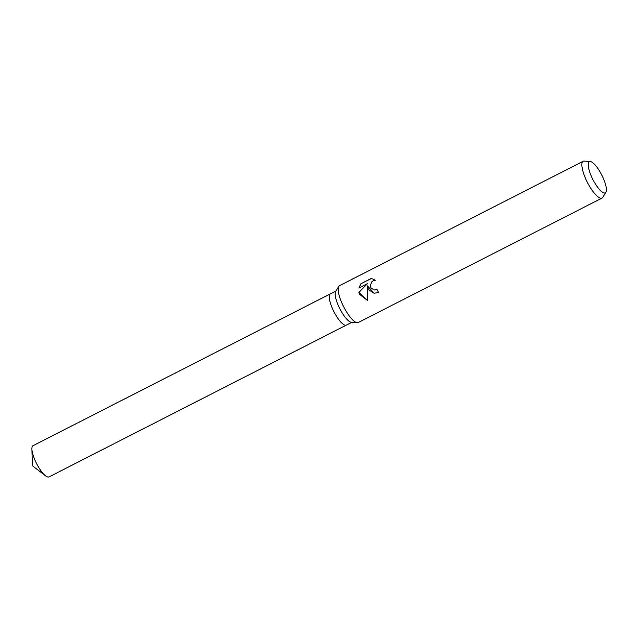<?xml version="1.0" encoding="UTF-8"?>
<svg xmlns="http://www.w3.org/2000/svg" width="638" height="638" viewBox="0 0 638 638"><rect width="100%" height="100%" fill="white"/><g stroke="black" fill="none" stroke-linecap="round" stroke-linejoin="round"><path stroke-width="0.96" d="M605.909 192.229L602.766 197.357A20.671 5.87 -117 0 1 602.009 198.083L358.309 322.517A20.671 5.87 -117 0 1 357.272 322.7L351.371 322.246A17.537 4.984 -117 0 1 338.355 305.634A17.537 4.984 -117 0 1 335.652 291.47L338.746 286.422A20.671 5.87 -117 0 1 339.504 285.688L583.204 161.262A20.671 5.87 -117 0 1 584.241 161.079L590.238 161.534A17.489 4.968 -117 0 1 603.213 178.106A17.489 4.968 -117 0 1 605.909 192.229A17.489 4.968 -117 0 1 591.418 176.431A17.489 4.968 -117 0 1 590.238 161.534M351.865 322.286L346.362 325.093A17.537 4.984 -117 0 1 332.47 308.632A17.537 4.984 -117 0 1 330.412 293.855L335.915 291.048M357.272 322.7A20.671 5.87 -117 0 1 341.936 303.114A20.671 5.87 -117 0 1 338.746 286.422M368.421 289.588L367.392 285.856L367.671 300.594L359.409 294.19L358.835 292.308L367.392 283.687L358.931 288.009L360.845 283.79L371.292 278.455L375.311 280.17L373.262 280.672L371.755 281.837L370.335 285.377L370.702 287.244L371.228 288.161L374.307 289.995L377.042 289.54A20.671 5.87 63 0 0 378.637 292.507L374.051 293.257L368.421 289.588M602.009 198.083A20.671 5.87 -117 0 1 585.636 178.68A20.671 5.87 -117 0 1 583.204 161.262M377.082 289.628L374.394 290.011M371.483 278.487L360.845 283.79M374.147 293.273L367.392 285.856M361.044 283.822L359.146 287.897M367.392 283.687L359.011 292.332L367.663 300.586M346.322 325.117L48.998 476.921A17.537 4.984 -117 0 1 45.593 475.876A17.537 4.984 -117 0 1 35.106 460.469A17.537 4.984 -117 0 1 31.9 449.056A17.537 4.984 -117 0 1 33.048 445.683L330.372 293.879M332.47 308.632A17.537 4.984 -117 0 1 330.412 293.855M45.593 475.876L32.379 465.716L31.9 449.056"/></g></svg>

